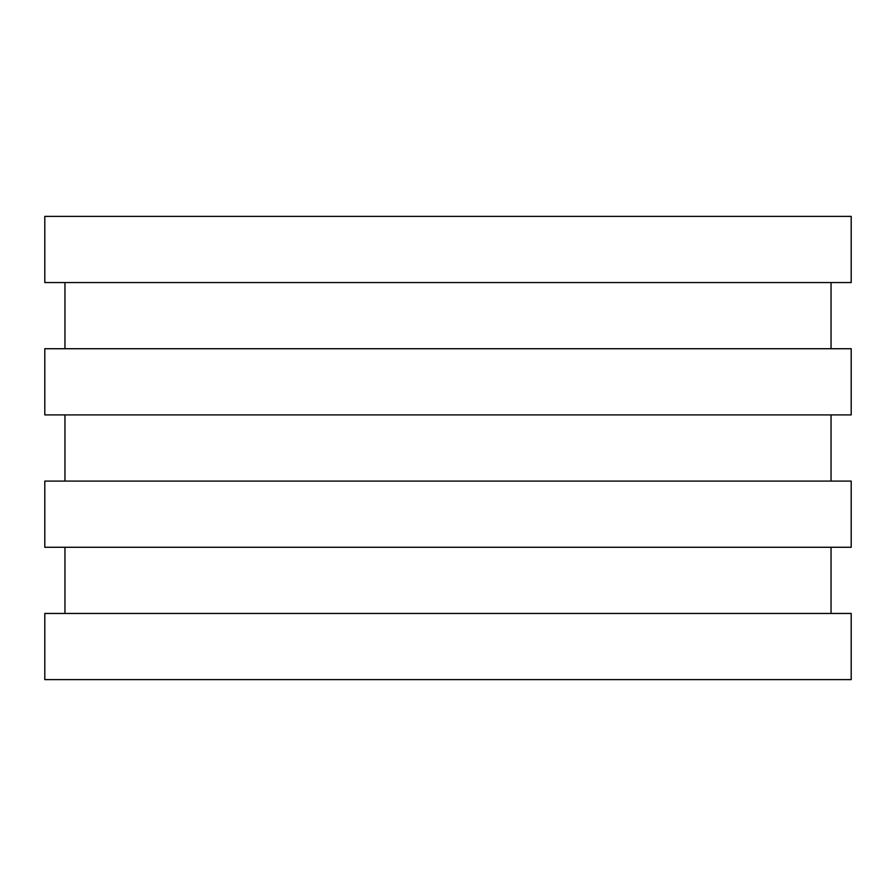 <?xml version="1.0" encoding="UTF-8"?>
<svg xmlns="http://www.w3.org/2000/svg" width="896" height="896" viewBox="0 0 896 896"><rect width="100%" height="100%" fill="white"/><g stroke="black" fill="none" stroke-linecap="round" stroke-linejoin="round"><path stroke-width="1.34" d="M851.2 216.373L44.8 216.373L44.8 282.554L851.2 282.554L851.2 216.373M851.2 348.734L44.8 348.734L44.8 414.915L851.2 414.915L851.2 348.734M851.2 481.085L44.8 481.085L44.8 547.266L851.2 547.266L851.2 481.085M851.2 613.446L44.8 613.446L44.8 679.627L851.2 679.627L851.2 613.446M64.96 282.554L64.96 348.734M831.04 282.554L831.04 348.734M64.96 414.915L64.96 481.085M831.04 414.915L831.04 481.085M64.96 547.266L64.96 613.446M831.04 547.266L831.04 613.446"/></g></svg>
